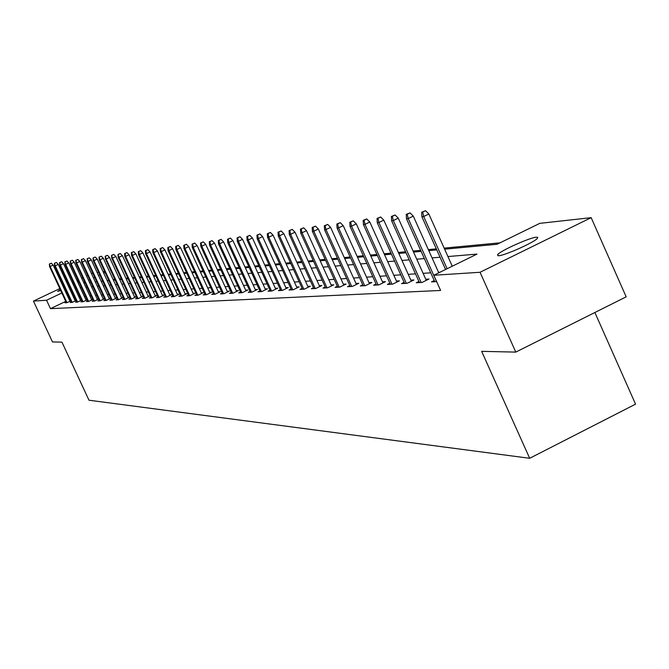 <?xml version="1.0" encoding="UTF-8"?>
<svg xmlns="http://www.w3.org/2000/svg" width="669" height="669" viewBox="0 0 669 669"><rect width="100%" height="100%" fill="white"/><g stroke="black" fill="none" stroke-linecap="round" stroke-linejoin="round"><path stroke-width="1" d="M498.572 255.75L497.544 254.697C500.186 250.883 529.848 237.512 536.346 237.211L537.734 237.386L537.433 238.323C534.606 242.211 504.66 255.642 498.572 255.75M60.712 290.522L57.668 291.366L60.302 289.644M63.756 287.862L64.642 287.427M68.196 285.747L69.15 285.312M72.787 283.715L73.807 283.28M77.571 281.85L78.733 281.565M594.875 312.498L635.55 404.16L529.672 458.29L88.985 400.213L61.949 342.143L52.483 341.934L33.45 301.092L59.809 288.59M97.08 272.408L98.602 272.241M103.085 271.739L104.682 271.564M500.011 242.83L444.141 248.115M436.297 248.86L428.336 249.612M420.65 250.34L413.082 251.059M405.556 251.77L398.364 252.456M390.989 253.15L384.148 253.802M376.923 254.479L370.4 255.098M363.317 255.767L357.121 256.361M350.171 257.013L344.259 257.573M337.444 258.217L331.816 258.752M325.126 259.388L319.765 259.89M313.192 260.517L308.083 261.002M301.635 261.612L296.76 262.072M290.421 262.674L285.78 263.109M279.55 263.703L275.126 264.121M268.997 264.698L264.782 265.1M258.752 265.668L254.73 266.053M248.801 266.613L244.963 266.973M239.134 267.525L235.471 267.876M229.735 268.42L226.247 268.746M220.594 269.281L217.266 269.599M211.705 270.125L208.527 270.427M203.05 270.945L200.023 271.229M194.629 271.739L191.735 272.015M186.425 272.517L183.666 272.776M178.431 273.27L175.805 273.521M170.637 274.014L168.136 274.248M163.044 274.733L160.66 274.959M155.643 275.427L153.368 275.645M148.418 276.113L146.252 276.322M141.368 276.782L139.303 276.974M134.486 277.434L132.521 277.618M127.771 278.07L125.897 278.245M121.206 278.689L119.425 278.856M114.792 279.299L113.103 279.458M444.617 249.177L497.059 244.277L539.783 223.354L591.162 217.659L480.049 272.275L433.78 275.26L477.005 254.095L447.929 256.553M480.049 272.275L515.782 352.103L626.176 296.835L591.162 217.659M65.754 301.385L50.468 308.652L440.612 290.455L433.78 275.26M440.043 272.191L438.521 272.3M430.761 272.818L423.109 273.337M415.499 273.855L408.224 274.349M400.773 274.85L393.849 275.319M386.548 275.812L379.959 276.255M372.8 276.74L366.528 277.167M359.504 277.635L353.525 278.045M346.634 278.505L340.947 278.889M334.182 279.349L328.763 279.717M322.115 280.16L316.947 280.512M310.424 280.955L305.499 281.289M299.093 281.716L294.393 282.034M288.096 282.46L283.623 282.761M277.426 283.179L273.161 283.472M267.065 283.882L262.992 284.158M257.005 284.559L253.125 284.827M247.229 285.22L243.524 285.471M237.721 285.864L234.192 286.106M228.48 286.491L225.11 286.717M219.482 287.101L216.271 287.319M210.735 287.687L207.666 287.896M202.214 288.264L199.287 288.464M193.918 288.824L191.125 289.016M185.831 289.376L183.172 289.552M177.954 289.903L175.42 290.078M170.269 290.421L167.852 290.589M162.776 290.931L160.476 291.082M155.476 291.425L153.276 291.575M148.342 291.901L146.252 292.044M141.385 292.378L139.395 292.512M134.586 292.838L132.696 292.963M127.946 293.281L126.148 293.407M121.465 293.724L119.751 293.842M115.127 294.151L113.504 294.26M108.938 294.569L107.391 294.669M102.875 294.979L101.412 295.079M96.955 295.38L95.567 295.472M91.168 295.765L89.847 295.857M85.498 296.15L84.244 296.233M79.954 296.526L78.766 296.61M74.644 297.153L73.699 297.605M70.153 299.294L69.258 299.72M66.156 302.237L64.985 302.798L66.975 302.681L70.864 300.833M70.814 300.716L69.752 300.782M71.382 301.936L70.195 302.497L72.227 302.38L76.191 300.498M76.149 300.398L75.02 300.465M76.718 301.619L75.513 302.196L77.587 302.079L81.635 300.147M81.593 300.063L80.405 300.138M82.17 301.301L80.941 301.886L83.065 301.761L87.187 299.796M87.154 299.729L85.9 299.804M87.731 300.975L86.493 301.568L88.659 301.443L92.866 299.436M92.84 299.386L91.519 299.461M93.426 300.64L92.163 301.242L94.379 301.117L98.669 299.068M98.652 299.035L97.256 299.118M99.238 300.306L97.958 300.916L100.216 300.782L104.598 298.692M104.59 298.675L103.118 298.759M105.184 299.955L103.879 300.582L106.195 300.448L110.669 298.307L109.114 298.399M111.263 299.595L109.933 300.23L112.3 300.097L116.832 297.931L115.244 298.031M117.476 299.235L116.13 299.879L118.547 299.737L123.129 297.554L121.515 297.646M123.84 298.859L122.469 299.52L124.944 299.377L129.577 297.161L127.93 297.262M130.346 298.483L128.95 299.152L131.484 299.001L136.167 296.76L134.494 296.86M137.011 298.09L135.59 298.767L138.182 298.625L142.915 296.359L141.218 296.459M143.835 297.688L142.388 298.382L145.039 298.232L149.831 295.941L148.092 296.041M150.818 297.279L149.346 297.981L152.064 297.83L156.914 295.506L155.141 295.614M157.976 296.86L156.471 297.58L159.264 297.421L164.164 295.071L162.366 295.18M165.31 296.426L163.78 297.161L166.64 296.994L171.599 294.619L169.759 294.728M172.828 295.982L171.272 296.735L174.199 296.568L179.217 294.159L177.352 294.268M180.538 295.531L178.949 296.3L181.951 296.124L187.036 293.683L185.129 293.8M188.449 295.071L186.827 295.849L189.912 295.673L195.047 293.198L193.107 293.315M196.561 294.594L194.905 295.389L198.074 295.205L203.276 292.704L201.294 292.821M204.89 294.101L203.2 294.912L206.453 294.728L211.722 292.194L209.698 292.311M213.444 293.599L211.722 294.427L215.058 294.235L220.394 291.667L218.32 291.793M222.225 293.081L220.469 293.925L223.898 293.733L229.3 291.132L227.184 291.258M231.248 292.545L229.45 293.415L232.979 293.214L238.448 290.572L236.291 290.706M240.531 292.002L238.691 292.888L242.312 292.679L247.856 290.003L245.657 290.137M250.064 291.441L248.191 292.345L251.912 292.136L257.532 289.418L255.282 289.56M259.881 290.864L257.958 291.793L261.796 291.567L267.483 288.816L265.183 288.958M269.975 290.271L268.018 291.216L271.957 290.99L277.735 288.197L275.377 288.339M280.378 289.652L278.363 290.622L282.427 290.396L288.28 287.561L285.872 287.703M291.082 289.025L289.025 290.02L293.214 289.777L299.143 286.901L296.676 287.051M302.112 288.372L300.013 289.393L304.328 289.142L310.341 286.223L307.815 286.382M313.493 287.695L311.336 288.749L315.785 288.49L321.889 285.529L319.297 285.688M325.226 287.009L323.01 288.08L327.601 287.821L333.798 284.81L331.147 284.969M337.327 286.29L335.06 287.394L339.802 287.118L346.082 284.066L343.364 284.225M349.828 285.554L347.504 286.683L352.396 286.407L358.776 283.296L355.983 283.464M362.732 284.785L360.348 285.947L365.408 285.663L371.88 282.502L369.02 282.678M376.078 283.999L373.628 285.195L378.855 284.894L385.436 281.682L382.492 281.858M389.876 283.179L387.359 284.409L392.762 284.099L399.443 280.838L396.424 281.022M404.151 282.335L401.559 283.597L407.153 283.28L413.944 279.96L410.841 280.144M418.928 281.457L416.269 282.761L422.064 282.427L428.963 279.048L425.76 279.241M434.231 280.554L431.497 281.892L436.631 281.599M63.321 286.926L64.216 286.499M67.761 284.818L68.706 284.367M72.294 282.661L73.297 282.193M76.935 280.47L77.989 279.968M81.668 278.22L82.789 277.694M86.51 275.921L87.689 275.369M91.452 273.579L92.698 272.985M515.782 352.103L481.655 351.35L529.672 458.29M50.468 308.652L46.554 300.247L33.45 301.092M78.808 281.733L77.847 282.435M74.309 284.367L73.322 284.869M69.743 286.6L68.79 287.043M65.211 288.657L64.308 289.05M70.747 288.757L69.802 289.209M66.256 290.898L65.361 291.316M61.849 292.98L46.554 300.247M440.051 257.222L432.057 257.899M424.347 258.552L416.745 259.196M409.194 259.84L401.969 260.45M394.568 261.077L387.694 261.663M380.435 262.273L373.896 262.825M366.779 263.427L360.558 263.954M353.575 264.548L347.646 265.049M340.797 265.626L335.152 266.111M328.429 266.68L323.052 267.132M316.454 267.692L311.328 268.127M304.847 268.679L299.955 269.089M293.591 269.632L288.924 270.025M282.669 270.552L278.229 270.928M272.074 271.447L267.834 271.806M261.788 272.325L257.749 272.668M251.795 273.169L247.94 273.496M242.086 273.989L238.415 274.298M232.653 274.792L229.149 275.084M223.471 275.569L220.134 275.854M214.548 276.322L211.354 276.59M205.86 277.058L202.816 277.317M197.397 277.777L194.495 278.02M189.16 278.471L186.392 278.705M181.132 279.157L178.498 279.374M173.313 279.818L170.796 280.027M165.686 280.462L163.286 280.662M158.252 281.089L155.961 281.281M150.993 281.708L148.819 281.892M143.91 282.301L141.845 282.477M137.003 282.887L135.029 283.054M130.254 283.464L128.381 283.623M123.665 284.024L121.883 284.174M117.234 284.568L115.528 284.71M110.937 285.094L109.323 285.237M104.79 285.621L103.26 285.747M98.778 286.131L97.323 286.248M92.899 286.625L91.519 286.742M87.154 287.11L85.841 287.227M81.526 287.586L80.288 287.695M76.023 288.055L74.844 288.155M83.826 282.878L85.13 282.753M89.487 282.351L90.859 282.218M95.266 281.808L96.721 281.674M101.178 281.256L102.708 281.114M107.224 280.696L108.83 280.545M113.404 280.11L115.101 279.96M119.734 279.525L121.515 279.358M126.207 278.914L128.08 278.747M132.83 278.296L134.803 278.112M139.62 277.668L141.686 277.476M146.57 277.016L148.735 276.815M153.686 276.347L155.969 276.138M160.986 275.67L163.378 275.444M168.471 274.967L170.971 274.733M176.139 274.257L178.765 274.006M184.008 273.521L186.768 273.261M192.087 272.768L194.972 272.492M200.374 271.99L203.401 271.706M208.879 271.196L212.065 270.895M217.626 270.376L220.954 270.067M226.607 269.54L230.103 269.214M235.839 268.679L239.502 268.336M245.339 267.792L249.177 267.433M255.106 266.881L259.129 266.505M265.158 265.936L269.381 265.543M275.511 264.974L279.943 264.556M286.173 263.971L290.814 263.544M297.161 262.95L302.037 262.491M308.493 261.888L313.602 261.412M320.175 260.801L325.535 260.3M332.234 259.672L337.862 259.146M344.686 258.51L350.598 257.958M357.547 257.306L363.752 256.729M370.843 256.068L377.358 255.458M384.591 254.78L391.44 254.145M398.816 253.451L406.016 252.782M413.542 252.079L421.11 251.368M428.804 250.649L436.765 249.905M105.092 272.45L103.712 273.103M99.848 274.942L98.544 275.561M94.73 277.376L93.484 277.961M89.721 279.751L88.542 280.311M84.821 282.075L83.7 282.611M69.977 301.259L53.16 265.058L50.15 266.479L66.975 302.681M49.665 263.971L51.337 263.185L49.347 264.012L50.15 266.479L49.573 266.555L66.373 302.714M53.16 265.058L51.337 263.185M49.347 264.012L49.573 266.555M75.246 300.941L58.262 264.364L55.226 265.794L72.219 302.38M54.733 263.268L56.422 262.465L54.406 263.31L55.226 265.794L54.632 265.877L71.608 302.421M58.262 264.364L56.422 262.465M54.406 263.31L54.632 265.877M80.631 300.624L63.48 263.653L60.402 265.108L77.571 302.079M59.909 262.549L61.615 261.738L59.574 262.591L60.402 265.108L59.8 265.183L76.943 302.112M63.48 263.653L61.615 261.738M59.574 262.591L59.8 265.183M86.134 300.306L68.798 262.934L65.696 264.397L83.04 301.769M65.194 261.813L66.917 261.002L64.851 261.855L65.696 264.397L65.077 264.481L82.396 301.803M68.798 262.934L66.917 261.002M64.851 261.855L65.077 264.481M91.753 299.971L74.234 262.189L71.106 263.67L88.617 301.451M70.596 261.061L72.336 260.241L70.245 261.111L71.106 263.67L70.471 263.753L87.974 301.485M74.234 262.189L72.336 260.241M70.245 261.111L70.471 263.753M97.49 299.637L79.795 261.437L76.626 262.934L94.329 301.125M76.107 260.291L77.872 259.463L75.756 260.341L76.626 262.934L75.982 263.017L93.66 301.159M79.795 261.437L77.872 259.463M75.756 260.341L75.982 263.017M103.361 299.286L85.473 260.667L82.279 262.181L100.166 300.791M81.752 259.505L83.525 258.669L81.384 259.555L82.279 262.181L81.618 262.265L99.48 300.833M85.473 260.667L83.525 258.669M81.384 259.555L81.618 262.265M109.356 298.934L91.285 259.873L88.049 261.403L106.128 300.448M87.514 258.711L89.312 257.858L87.146 258.761L88.049 261.403L87.38 261.495L105.434 300.49M91.285 259.873L89.312 257.858M87.146 258.761L87.38 261.495M115.494 298.575L97.222 259.07L93.953 260.617L112.225 300.105M93.409 257.883L95.224 257.03L93.033 257.941L93.953 260.617L93.267 260.709L111.514 300.138M97.222 259.07L95.224 257.03M93.033 257.941L93.267 260.709M121.766 298.198L103.294 258.242L99.99 259.806L118.463 299.745M99.447 257.047L101.278 256.177L99.054 257.105L99.99 259.806L99.288 259.907L117.736 299.787M103.294 258.242L101.278 256.177M99.054 257.105L99.288 259.907M128.189 297.822L109.507 257.398L106.17 258.978L124.844 299.386M105.61 256.194L107.466 255.307L105.217 256.244L106.17 258.978L105.451 259.079L124.1 299.428M109.507 257.398L107.466 255.307M105.217 256.244L105.451 259.079M134.762 297.437L115.871 256.536L112.492 258.134L131.375 299.01M111.924 255.307L113.805 254.421L111.522 255.366L112.492 258.134L111.756 258.234L130.614 299.051M115.871 256.536L113.805 254.421M111.522 255.366L111.756 258.234M141.485 297.044L122.377 255.65L118.965 257.272L138.057 298.625M118.388 254.412L120.286 253.509L117.97 254.471L118.965 257.272L118.212 257.373L137.279 298.675M122.377 255.65L120.286 253.509M117.97 254.471L118.212 257.373M148.367 296.635L129.05 254.747L125.596 256.386L144.905 298.24M125.011 253.492L126.934 252.581L124.585 253.551L125.011 253.492L125.596 256.386L124.819 256.486L144.111 298.282M129.05 254.747L126.934 252.581M124.585 253.551L124.819 256.486M155.425 296.225L135.874 253.819L132.378 255.474L151.913 297.839M131.793 252.548L133.733 251.628L131.35 252.606L131.793 252.548L132.378 255.474L131.592 255.583L151.102 297.881M135.874 253.819L133.733 251.628M131.35 252.606L131.592 255.583M162.651 295.798L142.873 252.865L139.336 254.546L159.097 297.429M138.734 251.586L140.699 250.649L138.282 251.644L138.734 251.586L139.336 254.546L138.525 254.655L158.26 297.479M142.873 252.865L140.699 250.649M138.282 251.644L138.525 254.655M170.051 295.363L150.04 251.895L146.461 253.593L166.464 297.011M145.859 250.591L147.841 249.646L145.39 250.658L145.859 250.591L146.461 253.593L145.633 253.702L165.603 297.061M150.04 251.895L147.841 249.646M145.39 250.658L145.633 253.702M177.645 294.912L157.391 250.892L153.77 252.614L174.007 296.576M153.151 249.579L155.166 248.625L152.683 249.646L153.151 249.579L153.77 252.614L152.917 252.731L173.129 296.626M157.391 250.892L155.166 248.625M152.683 249.646L152.917 252.731M185.43 294.46L164.925 249.872L161.262 251.611L181.742 296.133M160.635 248.534L162.676 247.572L160.15 248.6L160.635 248.534L161.262 251.611L160.393 251.728L180.839 296.191M164.925 249.872L162.676 247.572M160.15 248.6L160.393 251.728M193.416 293.984L172.661 248.818L168.956 250.582L189.678 295.681M168.312 247.471L170.378 246.493L167.819 247.538L168.312 247.471L168.956 250.582L168.053 250.699L188.758 295.74M172.661 248.818L170.378 246.493M167.819 247.538L168.053 250.699M201.603 293.507L180.597 247.739L176.842 249.529L197.823 295.221M176.19 246.376L178.28 245.381L175.679 246.443L176.19 246.376L176.842 249.529L175.922 249.654L196.878 295.272M180.597 247.739L178.28 245.381M175.679 246.443L175.922 249.654M210.016 293.014L188.742 246.635L184.937 248.442L206.186 294.745M184.276 245.247L186.392 244.244L183.758 245.322L184.276 245.247L184.937 248.442L183.992 248.567L205.207 294.795M188.742 246.635L186.392 244.244M183.758 245.322L183.992 248.567M218.654 292.504L197.104 245.498L193.257 247.329L214.774 294.251M192.58 244.093L194.721 243.073L192.045 244.168L192.58 244.093L193.257 247.329L192.287 247.463L213.771 294.31M197.104 245.498L194.721 243.073M192.045 244.168L192.287 247.463M227.519 291.985L205.692 244.327L201.795 246.192L223.588 293.75M201.11 242.906L203.276 241.877L200.558 242.981L201.11 242.906L201.795 246.192L200.8 246.326L222.56 293.808M205.692 244.327L203.276 241.877M200.558 242.981L200.8 246.326M236.634 291.45L214.523 243.131L210.576 245.013L232.653 293.231M209.874 241.685L212.073 240.639L209.305 241.768L209.874 241.685L210.576 245.013L209.548 245.155L231.591 293.29M214.523 243.131L212.073 240.639M209.305 241.768L209.548 245.155M246.008 290.898L223.597 241.902L219.599 243.809L241.961 292.704M218.888 240.43L221.113 239.377L218.303 240.514L218.888 240.43L219.599 243.809L218.546 243.951L240.873 292.763M223.597 241.902L221.113 239.377M218.303 240.514L218.546 243.951M255.642 290.338L232.929 240.631L228.873 242.563L251.544 292.152M228.154 239.142L230.404 238.072L227.552 239.226L228.154 239.142L228.873 242.563L227.794 242.713L250.423 292.219M232.929 240.631L230.404 238.072M227.552 239.226L227.794 242.713M265.551 289.752L242.529 239.326L238.423 241.292L261.395 291.592M237.687 237.821L239.97 236.726L237.069 237.905L237.687 237.821L238.423 241.292L237.303 241.442L260.241 291.659M242.529 239.326L239.97 236.726M237.069 237.905L237.303 241.442M275.753 289.159L252.414 237.98L248.249 239.979L271.539 291.015M247.497 236.458L249.813 235.346L246.861 236.542L247.497 236.458L248.249 239.979L247.095 240.129L270.351 291.082M252.414 237.98L249.813 235.346M246.861 236.542L247.095 240.129M286.248 288.54L262.583 236.6L258.368 238.624L281.975 290.421M257.598 235.053L259.948 233.924L256.946 235.137L257.598 235.053L258.368 238.624L257.18 238.783L280.754 290.488M262.583 236.6L259.948 233.924M256.946 235.137L257.18 238.783M297.069 287.913L273.069 235.179L268.787 237.227L292.729 289.802M268.001 233.598L270.385 232.461L267.332 233.698L268.001 233.598L268.787 237.227L267.567 237.386L291.475 289.878M273.069 235.179L270.385 232.461M267.332 233.698L267.567 237.386M308.217 287.26L283.865 233.707L279.525 235.789L303.81 289.175M278.73 232.11L281.139 230.956L278.028 232.21L278.73 232.11L279.525 235.789L278.271 235.956L302.513 289.251M283.865 233.707L281.139 230.956M278.028 232.21L278.271 235.956M319.707 286.583L295.004 232.193L290.597 234.309L315.233 288.523M289.786 230.571L292.236 229.4L289.067 230.671L289.786 230.571L290.597 234.309L289.301 234.484L313.903 288.598M295.004 232.193L292.236 229.4M289.067 230.671L289.301 234.484M331.565 285.889L306.486 230.638L302.02 232.779L327.024 287.854M301.192 228.99L303.676 227.794L300.448 229.091L301.192 228.99L302.02 232.779L300.682 232.963L325.644 287.929M306.486 230.638L303.676 227.794M300.448 229.091L300.682 232.963M343.799 285.178L318.344 229.024L313.803 231.206L339.183 287.16M312.958 227.351L315.484 226.139L312.197 227.46L312.958 227.351L313.803 231.206L312.423 231.39L337.761 287.235M318.344 229.024L315.484 226.139M312.197 227.46L312.423 231.39M356.426 284.442L330.586 227.36L325.979 229.576L351.735 286.441M325.117 225.662L327.668 224.433L324.323 225.771L325.117 225.662L325.979 229.576L324.557 229.768L350.263 286.524M330.586 227.36L327.668 224.433M324.323 225.771L324.557 229.768M369.472 283.681L343.23 225.645L338.547 227.895L364.705 285.705M337.669 223.914L340.27 222.668L336.85 224.023L337.669 223.914L338.547 227.895L337.076 228.087L363.192 285.788M343.23 225.645L340.27 222.668M336.85 224.023L337.076 228.087M382.961 282.895L356.301 223.872L351.551 226.155L378.11 284.935M350.648 222.108L353.282 220.837L349.803 222.225L350.648 222.108L351.551 226.155L350.029 226.356L376.538 285.027M356.301 223.872L353.282 220.837M349.803 222.225L350.029 226.356M396.901 282.075L369.815 222.033L364.99 224.358L391.975 284.149M364.07 220.243L366.746 218.947L363.192 220.36L364.07 220.243L364.99 224.358L363.418 224.567L390.353 284.241M369.815 222.033L366.746 218.947M363.192 220.36L363.418 224.567M411.335 281.239L383.805 220.134L378.897 222.493L406.317 283.33M377.952 218.311L380.678 216.999L377.048 218.437L377.952 218.311L378.897 222.493L377.266 222.71L404.636 283.422M383.805 220.134L380.678 216.999M377.048 218.437L377.266 222.71M426.27 280.37L398.281 218.161L393.305 220.569L421.169 282.477M392.335 216.313L395.103 214.975L391.398 216.438L392.335 216.313L393.305 220.569L391.616 220.795L419.43 282.577M398.281 218.161L395.103 214.975M391.398 216.438L391.616 220.795M438.764 272.818L413.291 216.129L408.224 218.571L436.556 281.607M407.229 214.239L410.047 212.876L406.259 214.373L407.229 214.239L408.224 218.571L406.476 218.805L434.75 281.708M413.291 216.129L410.047 212.876M406.259 214.373L406.476 218.805M452.261 266.212L428.846 214.013L423.694 216.505L447.135 268.721M422.674 212.09L425.534 210.71L421.671 212.232L422.674 212.09L423.694 216.505L421.88 216.748L445.562 269.49M428.846 214.013L425.534 210.71M421.671 212.232L421.88 216.748M497.544 254.697L498.029 255.767"/></g></svg>
